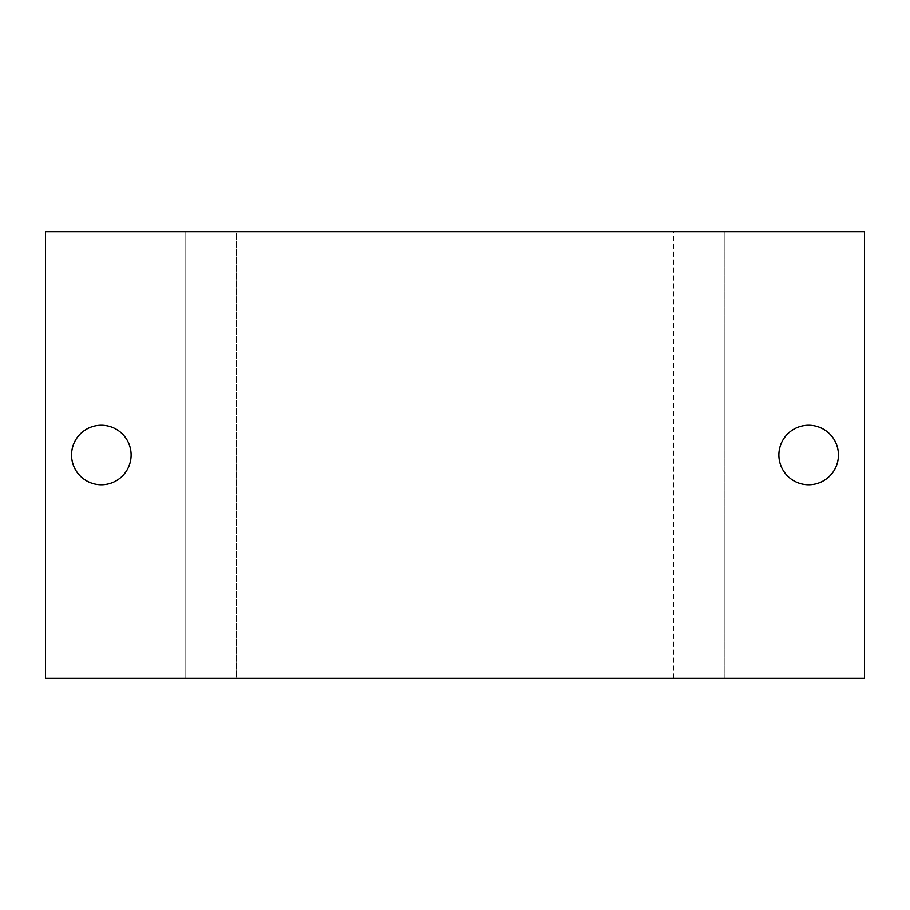 <?xml version="1.0" encoding="UTF-8"?>
<svg xmlns="http://www.w3.org/2000/svg" width="910" height="910" viewBox="0 0 910 910"><rect width="100%" height="100%" fill="white"/><g stroke="black" fill="none" stroke-linecap="round" stroke-linejoin="round"><path stroke-width="0.68" stroke-dasharray="4.55 3.41" d="M45.5 231.64L185.105 231.64L185.105 678.36L45.5 678.36L45.5 231.64L45.5 678.36L185.105 678.36L185.105 231.64L185.105 678.36L185.105 231.64L240.945 231.64L240.945 678.36L185.105 678.36L240.945 678.36L240.945 231.64L669.055 231.64L669.055 678.36L240.945 678.36L669.055 678.36L669.055 231.64L864.5 231.64L864.5 678.36L724.895 678.36L724.895 231.64L724.895 678.36L669.055 678.36L724.895 678.36L724.895 231.64L724.895 678.36L864.5 678.36L864.5 231.64L45.5 231.64M101.34 425.22A29.78 29.78 0 0 0 75.553 469.89A29.78 29.78 0 0 0 127.138 469.89A29.78 29.78 0 0 0 101.34 425.22A29.78 29.78 0 0 1 127.138 469.89A29.78 29.78 0 0 1 75.553 469.89A29.78 29.78 0 0 1 101.34 425.22M808.66 425.22A29.78 29.78 0 0 0 782.862 469.89A29.78 29.78 0 0 0 834.447 469.89A29.78 29.78 0 0 0 808.66 425.22A29.78 29.78 0 0 1 834.447 469.89A29.78 29.78 0 0 1 782.862 469.89A29.78 29.78 0 0 1 808.66 425.22M236.293 678.36L673.707 678.36L236.293 678.36L236.293 231.64L673.707 231.64L236.293 231.64L236.293 678.36L673.707 678.36L236.293 678.36M236.293 231.64L673.707 231.64L236.293 231.64M673.707 678.36L673.707 231.64"/><path stroke-width="1.36" d="M864.5 231.64L45.5 231.64L45.5 678.36L864.5 678.36L864.5 231.64L864.5 678.36L45.5 678.36L45.5 231.64L864.5 231.64M808.66 425.22A29.78 29.78 0 0 1 834.447 469.89A29.78 29.78 0 0 1 782.862 469.89A29.78 29.78 0 0 1 808.66 425.22A29.78 29.78 0 0 0 782.862 469.89A29.78 29.78 0 0 0 834.447 469.89A29.78 29.78 0 0 0 808.66 425.22M101.34 425.22A29.78 29.78 0 0 1 127.138 469.89A29.78 29.78 0 0 1 75.553 469.89A29.78 29.78 0 0 1 101.34 425.22A29.78 29.78 0 0 0 75.553 469.89A29.78 29.78 0 0 0 127.138 469.89A29.78 29.78 0 0 0 101.34 425.22"/></g></svg>
